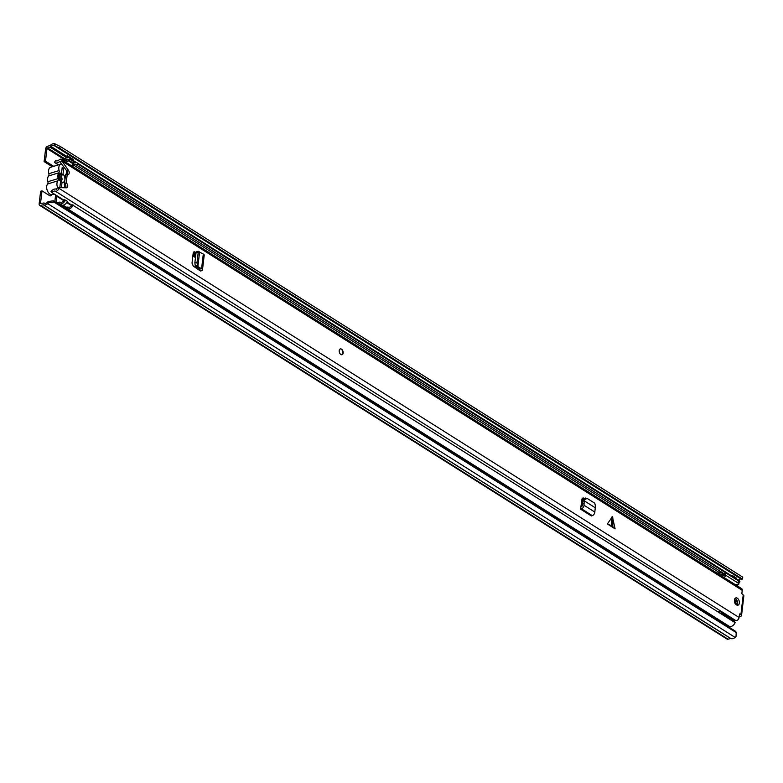 <?xml version="1.0" encoding="UTF-8"?>
<svg xmlns="http://www.w3.org/2000/svg" width="783" height="783" viewBox="0 0 783 783"><rect width="100%" height="100%" fill="white"/><g stroke="black" fill="none" stroke-linecap="round" stroke-linejoin="round"><path stroke-width="1.17" d="M49.897 195.789A2.652 1.625 73 0 0 50.249 194.301M52.197 166.779A2.652 1.625 73 0 0 51.727 166.387L44.122 161.582L45.6 148.976A2.418 1.556 122.3 0 1 47.675 146.274L50.357 145.384A5.452 3.494 122.3 0 1 54.732 143.788L60.301 146.499L742.754 577.159L742.078 579.459L742.754 577.159M48.644 202.797L48.145 201.603L53.283 200.771L53.782 201.965L48.644 202.797L47.694 203.639A5.452 3.494 122.3 0 1 43.388 204.706L40.726 205.449A2.418 1.556 122.3 0 1 39.679 205.361A2.418 1.556 122.3 0 1 39.15 203.874L40.628 191.267L41.998 190.846L49.613 195.642A2.652 1.625 73 0 0 50.66 195.838A2.652 1.625 73 0 0 51.561 194.664M48.145 201.603L47.195 202.435A3.631 2.329 122.3 0 1 44.328 203.149A2.271 1.458 -57.7 0 0 43.388 203.091L40.52 203.453L41.998 190.846M729.061 627.212L729.159 626.42M53.567 166.358A2.652 1.625 73 0 0 53.097 165.967L45.492 161.161L46.97 148.555L49.965 147.116A2.271 1.458 -57.7 0 0 50.983 146.46A3.631 2.329 122.3 0 1 53.9 145.393L54.712 145.697L55.534 144.092M45.492 161.161L44.122 161.582M53.782 201.965L736.235 632.625L736.01 636.559L735.071 637.391A5.452 3.494 122.3 0 1 730.754 638.458L728.092 639.212A2.418 1.556 122.3 0 1 727.055 639.114L39.679 205.361M738.418 580.154A3.631 2.329 122.3 0 1 741.266 579.156L742.078 579.459M60.301 146.499L59.469 148.104L741.932 578.764M53.283 200.771L735.736 631.421L736.235 632.625M59.469 148.104L54.712 145.697M736.04 578.657L736.128 577.883L732.203 575.407L731.322 575.671M732.203 575.407L732.115 576.18M59.459 179.836L60.046 174.834M60.545 181.362L61.505 173.219M66.604 170.694A5.97 3.67 -107 0 1 66.584 172.25A5.97 3.67 -107 0 1 65.664 174.678A2.418 1.488 -107 0 0 65.537 174.873M60.957 164.087L50.689 167.239A5.97 3.67 73 0 0 48.566 170.508A5.97 3.67 73 0 0 48.84 173.699L59.107 170.557A5.97 3.67 -107 0 1 58.833 167.356A5.97 3.67 -107 0 1 60.957 164.087A5.97 3.67 -107 0 1 61.573 163.99M54.174 193.998L52.324 194.566A5.97 3.67 -107 0 1 48.252 192.422A5.97 3.67 -107 0 1 46.696 186.403A5.97 3.67 -107 0 1 47.626 183.966A2.418 1.488 73 0 0 47.89 181.715A6.205 3.817 -107 0 1 47.626 178.455A6.205 3.817 -107 0 1 48.575 175.95A2.418 1.488 73 0 0 48.84 173.699M57.766 187.949A5.97 3.67 -107 0 1 56.963 183.261A5.97 3.67 -107 0 1 57.903 180.824A2.418 1.488 73 0 0 58.167 178.573A6.205 3.817 -107 0 1 57.903 175.304A6.205 3.817 -107 0 1 58.842 172.808A2.418 1.488 73 0 0 59.107 170.557M61.397 187.685L62.033 182.312A4.767 2.936 73 0 0 64.872 179.708A4.767 2.936 73 0 0 62.992 174.129L63.668 168.404L62.19 167.474L61.524 173.2A4.767 2.936 73 0 0 58.999 174.57A4.767 2.936 73 0 0 58.686 175.803A4.767 2.936 73 0 0 60.565 181.382L59.89 187.108L60.78 187.675M65.312 176.567A2.418 1.488 -107 0 1 65.292 175.666A2.418 1.488 -107 0 1 65.508 174.922L67.221 174.355A2.652 1.625 73 0 0 68.248 174.531A2.652 1.625 73 0 0 69.217 172.847A2.652 1.625 73 0 0 68.424 170.312L61.935 161.014L742.235 590.313L741.844 593.651L743.214 594.953A2.652 1.214 -173.3 0 1 743.85 595.873L741.54 615.565A2.652 1.214 6.7 0 1 740.62 616.338L740.424 616.397A2.271 1.458 122.3 0 1 739.446 616.319L739.191 616.162M64.754 187.763A5.97 3.67 -107 0 0 64.451 184.974A2.418 1.488 -107 0 1 64.343 183.682A2.418 1.488 -107 0 1 64.568 182.938M61.524 173.2L59.586 175.353A3.024 1.86 73 0 0 59.146 175.392A3.024 1.86 73 0 0 58.705 175.646M58.754 175.607L59.586 175.353M61.064 176.273L62.992 174.129M63.668 168.404L62.023 168.903M62.033 182.312L60.477 181.235M60.565 181.235A3.024 1.86 73 0 0 60.927 181.186A3.024 1.86 73 0 0 61.133 176.371M615.115 528.848L612.277 526.098L607.383 523.974L615.115 528.848L612.394 516.692L607.383 523.974M734.454 599.993A3.788 2.329 73 0 0 735.433 603.801A3.788 2.329 73 0 0 738.017 605.161A3.788 2.329 73 0 0 739.358 603.086A3.788 2.329 73 0 0 738.379 599.279A3.788 2.329 73 0 0 735.795 597.918A3.788 2.329 73 0 0 734.454 599.993M339.215 350.578A3.024 1.86 73 0 0 339.998 353.632A3.024 1.86 73 0 0 342.063 354.719A3.024 1.86 73 0 0 343.14 353.064A3.024 1.86 73 0 0 342.357 350.011A3.024 1.86 73 0 0 340.292 348.924A3.024 1.86 73 0 0 339.215 350.578M741.54 615.565A2.652 1.214 6.7 0 0 740.904 614.635L739.465 614.019M58.803 187.626L58.745 188.184A2.721 1.752 122.3 0 1 57.443 190.612A2.721 1.752 122.3 0 1 55.368 191.189A3.602 2.31 -57.7 0 0 52.001 192.628L50.983 191.551A5.873 3.768 -57.7 0 1 56.464 189.212L57.09 188.155L58.803 187.626L66.369 187.803A2.652 1.625 73 0 0 66.702 187.763A2.652 1.625 73 0 0 67.641 185.561A2.652 1.625 73 0 0 66.222 182.909L67.221 174.355M739.778 613.931L739.044 617.484A2.721 1.752 122.3 0 1 737.743 619.911A2.721 1.752 122.3 0 1 735.668 620.488A3.602 2.31 -57.7 0 0 734.346 620.43M582.983 497.929L583.687 498.115L581.975 499.172L580.575 509.165L591.38 515.977L592.33 515.635A3.024 1.938 -57.7 0 0 594.826 512.072L595.423 506.102L594.796 503.215L587.093 498.389L585.381 498.027L583.511 499.241L582.718 500.914L584.363 500.875L584.999 499.525L583.511 499.241M584.138 498.399L583.11 497.919M198.5 268.5L200.076 267.894L201.574 268.716A3.024 1.39 -173.3 0 1 202.474 269.871A3.024 1.39 -173.3 0 1 201.554 270.722L200.654 271.035L199.176 270.106L199.998 269.323L195.28 265.848L194.85 262.843L196.053 252.655L196.954 251.676M196.063 252.576L194.898 251.93L193.205 253.026L192.021 263.117L193.244 266.054L199.176 270.106M193.567 252.106L194.898 251.93L194.164 251.764M737.067 605.142A3.788 2.329 73 0 0 737.645 603.615A3.788 2.329 73 0 0 735.022 598.466M582.102 498.722L583.374 499.525M65.615 187.783A2.652 1.625 73 0 0 64.509 183.428L65.508 174.883M67.269 174.384A2.652 1.625 73 0 0 66.712 170.831L60.154 162.101L61.867 161.572M61.935 161.014A2.721 1.752 122.3 0 0 61.328 159.341A2.721 1.752 122.3 0 0 59.038 159.928A3.602 2.31 -57.7 0 1 56.004 160.711A3.602 2.31 -57.7 0 1 55.769 160.535L54.409 162.335A5.873 3.768 -57.7 0 0 54.79 162.629A5.873 3.768 -57.7 0 0 59.743 161.357L60.154 162.101M193.323 252.527L195.897 253.956M52.001 192.628L64.059 200.233M67.005 202.102L71.919 205.195M55.769 160.535L56.268 160.848M61.328 159.341L741.628 588.63A2.721 1.752 122.3 0 1 742.235 590.313M64.509 183.428L66.222 182.909M580.81 507.159L582.298 505.955L582.718 500.914M587.093 498.389L584.999 499.525M580.575 509.165L581.534 508.813A3.024 1.938 -57.7 0 0 584.03 505.26L584.167 500.885M594.884 507.511L584.324 500.846L582.63 501.237M584.108 503.449L582.376 504.144M202.474 269.871L204.206 255.18A3.024 1.39 -173.3 0 0 203.306 254.025L199.577 252.146M196.611 251.46L198.765 251.333L199.577 252.195L197.893 266.504L195.858 266.817M199.097 251.549L198.197 252.537L196.053 252.655M200.076 267.894L197.884 266.553L196.973 263.01L198.197 252.537M197.884 266.553L196.044 266.993M340.174 348.964A3.024 1.86 -107 0 1 342.181 350.158A3.024 1.86 -107 0 1 342.915 353.133A3.024 1.86 -107 0 1 341.946 354.748M54.81 201.73L55.407 196.68A3.024 1.938 122.3 0 1 55.936 195.114M56.033 202.503L56.767 196.259A1.214 0.773 122.3 0 1 56.934 195.74M57.09 203.169A5.598 3.592 -57.7 0 1 60.585 202.268A3.484 2.232 122.3 0 0 64.304 199.782L65.449 200.115A5.295 3.396 122.3 0 1 59.792 203.883A3.788 2.427 -57.7 0 0 58.363 203.972M60.33 205.215A3.788 2.427 122.3 0 1 61.759 205.126A5.295 3.396 -57.7 0 0 67.416 201.348L65.449 200.115M61.583 159.497A2.418 1.556 122.3 0 1 62.395 159.517A3.788 2.427 -57.7 0 0 65.097 158.753A5.295 3.396 122.3 0 1 69.247 157.882A5.295 3.396 122.3 0 1 70.255 159.213L72.212 160.456A5.295 3.396 -57.7 0 0 71.214 159.125L69.247 157.882M63.942 160.985A5.598 3.592 -57.7 0 0 65.547 159.996A3.484 2.232 122.3 0 1 68.278 159.419A3.484 2.232 122.3 0 1 68.943 160.29L70.901 161.533L72.212 160.456M68.943 160.29L70.255 159.213M69.168 160.437A3.484 2.232 -57.7 0 0 67.514 161.229A5.598 3.592 122.3 0 1 65.909 162.228M72.741 163.882A3.788 2.427 -57.7 0 0 72.946 163.716A5.295 3.396 122.3 0 1 77.106 162.844A5.295 3.396 122.3 0 1 78.104 164.176L739.945 581.818A5.295 3.396 122.3 0 0 738.946 580.487L77.106 162.844M71.801 165.947A5.598 3.592 -57.7 0 0 73.406 164.949A3.484 2.232 122.3 0 1 76.137 164.381A3.484 2.232 122.3 0 1 76.793 165.252L78.104 164.176M76.793 165.252L725.528 574.634M738.809 582.748L739.945 581.818M66.526 207.289A5.598 3.592 -57.7 0 1 68.444 207.221A3.484 2.232 122.3 0 0 72.153 204.745L735.139 622.71A5.295 3.396 122.3 0 1 729.482 626.488A3.788 2.427 -57.7 0 0 728.053 626.576M73.308 205.068A5.295 3.396 122.3 0 1 67.651 208.836A3.788 2.427 -57.7 0 0 67.475 208.797M63.169 205.166L66.966 207.564A2.271 1.458 122.3 0 1 67.465 208.953L67.377 209.668M61.583 206.007L61.671 205.303A2.271 1.458 -57.7 0 0 61.681 205.097M67.269 157.608L67.485 155.807L73.279 159.468L72.79 163.608A2.271 1.458 122.3 0 1 71.527 165.771M65.88 158.186L66.115 156.228L67.485 155.807M735.012 603.595L736.128 602.988L736.558 603.556A19.673 12.107 73 0 1 736.49 604.867M720.879 613.715A3.504 2.241 -57.7 0 0 721.143 612.903A3.054 1.958 -57.7 0 0 720.448 611.347A3.054 1.958 -57.7 0 0 719.137 611.229L718.99 611.278A3.416 2.192 -57.7 0 0 717.923 611.846M734.894 602.812L734.914 602.597A1.145 0.705 -107 0 0 735.012 602.528A6.949 4.277 73 0 0 736.333 600.669A1.517 0.93 -107 0 0 736.411 599.886A19.673 12.107 73 0 0 736.363 599.406M737.097 600.551A20.642 12.694 -107 0 1 737.136 605.063M738.134 581.857A3.514 2.251 122.3 0 1 738.937 583.589A3.054 1.958 -57.7 0 1 738.516 584.715L736.431 585.351M721.769 576.102L724.598 575.241L724.51 574.33L720.781 571.981L722.729 574.066L719.91 574.928M724.128 577.59A3.054 1.958 -57.7 0 0 725.577 575.162A3.514 2.251 -57.7 0 0 724.784 573.43M725.577 575.162L738.937 583.589M735.423 584.715L738.516 584.715M724.598 575.241L722.729 574.066M721.143 612.903L734.503 621.33A3.054 1.958 -57.7 0 0 734.327 620.381L720.448 611.347M734.239 622.142A3.504 2.241 -57.7 0 0 734.503 621.33M720.321 571.776L718.383 572.373L717.991 573.773M717.884 572.804L720.781 571.981M40.52 203.453L41.068 203.805M46.97 148.555L64.128 159.38M53.097 165.967L51.727 166.387M47.195 202.435L47.694 203.639L735.071 637.391M741.266 579.156L53.9 145.393L54.732 143.788M43.388 204.706L730.754 638.458M43.202 204.696L730.568 638.448M40.726 205.449L728.092 639.212M50.983 146.46L66.349 156.15M73.162 160.456L76.548 162.59M49.965 147.116L65.997 157.236M73.015 161.67L74.659 162.698M47.489 147.879L64.93 158.89M58.842 172.808L48.575 175.95M57.903 180.824L47.626 183.966M47.89 181.715L58.167 178.573M611.611 525.755L611.719 517.103M740.904 614.635L743.214 594.953M58.745 188.184L739.044 617.484M55.368 191.189L735.668 620.488M66.712 170.831L68.424 170.312M739.25 615.663L740.424 616.397M584.03 505.26L594.826 512.072M581.534 508.813L592.33 515.635M199.097 270.057L199.234 268.902M197.003 262.716L194.85 262.843M197.433 265.731L195.28 265.848M201.574 268.716L203.306 254.025M612.883 517.847L612.776 526.489M192.863 255.933L195.476 257.578M581.642 501.267L582.572 501.854M193.01 254.671L195.623 256.325M581.838 500.043L582.836 500.67M66.33 173.425L67.387 174.09M193.156 253.447L195.76 255.101M582.053 498.859L583.315 499.662M66.467 172.955L67.485 173.601M193.215 252.938L195.819 254.592M56.767 196.259L63.766 200.673M66.721 202.533L71.625 205.635M59.792 203.883L61.759 205.126M65.547 159.996L67.514 161.229M73.406 164.949L718.823 572.236M67.651 208.836L729.482 626.488M61.671 205.303L67.465 208.953M72.79 163.608L68.238 160.74M736.411 599.886L734.415 600.502M735.491 603.889L736.558 603.556M734.464 601.236L736.333 600.669M718.05 573.753L721.28 572.764M54.79 162.629L58.363 164.89M198.657 268.589L198.52 269.695M720.644 571.805L724.373 574.164"/></g></svg>
